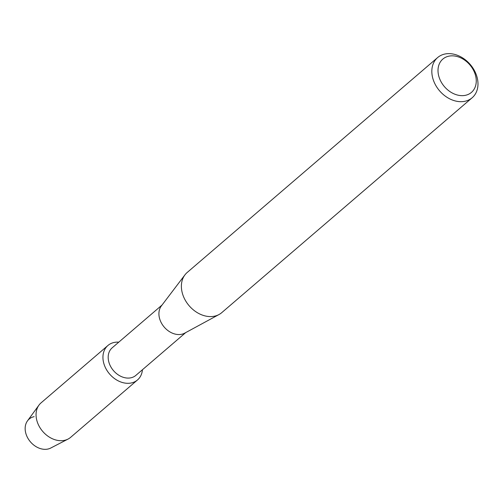 <?xml version="1.0" encoding="UTF-8"?>
<svg xmlns="http://www.w3.org/2000/svg" width="503" height="503" viewBox="0 0 503 503"><rect width="100%" height="100%" fill="white"/><g stroke="black" fill="none" stroke-linecap="round" stroke-linejoin="round"><path stroke-width="0.75" d="M185.714 332.596L135.841 375.401A18.171 13.858 -130.6 0 1 126.693 378.017A18.171 13.858 -130.6 0 1 110.17 365.568A18.171 13.858 -130.6 0 1 112.175 347.825L162.048 305.025M142.437 369.736A22.71 17.322 -130.6 0 1 126.077 383.223A22.71 17.322 -130.6 0 1 103.272 361.091A22.71 17.322 -130.6 0 1 118.777 342.159A22.71 17.322 -130.6 0 0 107.931 345.479A22.71 17.322 -130.6 0 0 105.429 367.668A22.71 17.322 -130.6 0 0 126.077 383.223A22.71 17.322 -130.6 0 0 137.508 379.947A22.71 17.322 -130.6 0 0 142.437 369.736M472.16 97.758L221.722 312.671A26.496 20.208 -130.6 0 1 219.006 314.538L184.708 333.143A18.171 13.858 -130.6 0 1 177.427 334.482A18.171 13.858 -130.6 0 1 161.576 323.322A18.171 13.858 -130.6 0 1 161.362 305.931L184.953 274.858A26.496 20.208 -130.6 0 1 187.21 272.456L437.648 57.549A26.496 20.208 -130.6 0 1 450.984 53.733A26.496 20.208 -130.6 0 1 475.077 71.879A26.496 20.208 -130.6 0 1 472.16 97.758A26.496 20.208 -130.6 0 1 458.824 101.581A26.496 20.208 -130.6 0 1 434.73 83.429A26.496 20.208 -130.6 0 1 437.648 57.549M219.006 314.538A26.496 20.208 -130.6 0 1 208.38 316.488A26.496 20.208 -130.6 0 1 185.267 300.222A26.496 20.208 -130.6 0 1 184.953 274.858M453.888 55.921A21.956 16.744 -130.6 0 1 475.983 77.613A21.956 16.744 -130.6 0 1 460.377 95.564A21.956 16.744 -130.6 0 1 438.283 73.866A21.956 16.744 -130.6 0 1 453.888 55.921M137.508 379.947L70.627 437.346A22.71 17.322 -130.6 0 1 68.068 439.069L50.759 448.028A18.171 13.858 -130.6 0 1 43.66 449.267A18.171 13.858 -130.6 0 1 25.892 433.586A18.171 13.858 -130.6 0 1 34.135 416.66M43.66 449.267A18.171 13.858 -130.6 0 1 27.879 438.226A18.171 13.858 -130.6 0 1 27.47 420.892L38.957 405.141A22.71 17.322 -130.6 0 1 41.045 402.878L107.931 345.479M68.068 439.069A22.71 17.322 -130.6 0 1 59.197 440.615A22.71 17.322 -130.6 0 1 39.467 426.814A22.71 17.322 -130.6 0 1 38.957 405.141"/></g></svg>
